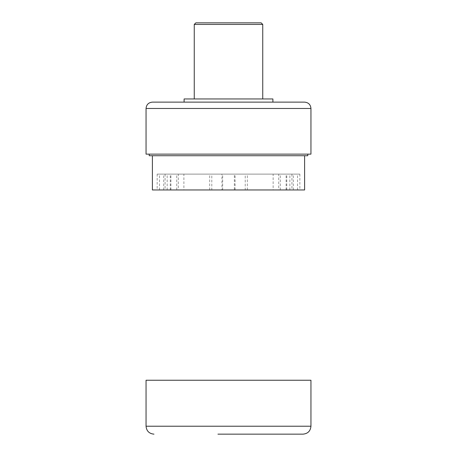 <?xml version="1.0" encoding="UTF-8"?>
<svg xmlns="http://www.w3.org/2000/svg" width="457" height="457" viewBox="0 0 457 457"><rect width="100%" height="100%" fill="white"/><g stroke="black" fill="none" stroke-linecap="round" stroke-linejoin="round"><path stroke-width="0.34" stroke-dasharray="2.29 1.71" d="M228.5 434.15L303.02 434.15M146.051 380.241L310.949 380.241M222.588 434.116L217.926 434.116L222.588 434.15M241.216 434.15L247.203 434.15M238.468 434.15L247.643 434.15L238.468 434.15M242.667 434.116L236.549 434.15L242.667 434.15M244.147 434.15L236.549 434.15L244.147 434.116M218.012 434.15L224.353 434.116L218.012 434.15M244.712 434.15L242.501 434.15M239.434 434.116L241.679 434.116L239.434 434.15M220.714 434.15L224.438 434.116M220.097 434.116L221.628 434.116L220.097 434.15M222.999 434.116L220.463 434.116L222.999 434.15M219.023 434.116L217.926 434.15M221.896 434.116L220.548 434.15L221.913 434.15M221.142 434.116L220.04 434.116L221.142 434.15M278.719 174.117L228.517 174.117L278.719 174.117L278.719 189.969L273.143 189.969L273.143 174.117M273.143 189.969L278.719 189.969M195.836 22.85L261.164 22.85M194.254 24.438L262.746 24.438M149.222 155.723L307.778 155.723M152.392 189.969L304.608 189.969M146.051 154.135L310.949 154.135M184.102 102.128L304.608 102.128M184.102 98.958L272.898 98.958M152.392 102.128L272.898 102.128M234.355 189.969L228.517 189.969L234.355 189.969L234.355 174.117L228.517 174.117L234.355 174.117M235.081 189.969L235.081 174.117M178.31 174.117L228.517 174.117L178.31 174.117L178.31 189.969L183.891 189.969L183.891 174.117M183.891 189.969L178.31 189.969M228.5 154.135L149.222 154.135L228.5 154.135M228.5 155.723L152.392 155.723L228.5 155.723M289.858 189.969L299.866 189.969L289.858 189.969L289.858 174.117L299.866 174.117L289.858 174.117M221.948 189.969L228.517 189.969L221.948 189.969L221.948 174.117L228.517 174.117L221.948 174.117M211.797 189.969L163.703 189.969L211.797 189.969L211.797 174.117L163.703 174.117L211.797 174.117M167.171 189.969L157.162 189.969L167.171 189.969L167.171 174.117L157.162 174.117L167.171 174.117M245.232 189.969L293.331 189.969L245.232 189.969L245.232 174.117L293.331 174.117L245.232 174.117M286.128 189.969L286.128 174.117M293.331 189.969L293.331 174.117M247.323 189.969L247.323 174.117M176.739 189.969L176.739 174.117M170.272 189.969L170.272 174.117M159.504 189.969L159.504 174.117M170.901 189.969L170.901 174.117M163.703 189.969L163.703 174.117M209.706 189.969L209.706 174.117M222.673 189.969L222.673 174.117M280.29 189.969L280.29 174.117M286.762 189.969L286.762 174.117M297.524 189.969L297.524 174.117M310.949 426.221L146.051 426.221M146.051 108.469L310.949 108.469M165.091 174.117L165.091 189.969M157.162 174.117L157.162 189.969M291.937 174.117L291.937 189.969M299.866 174.117L299.866 189.969"/><path stroke-width="0.69" d="M310.949 426.221L310.949 380.241L146.051 380.241L146.051 426.221L310.949 426.221C310.48 431.037 307.835 433.682 303.02 434.15L217.926 434.15M224.438 434.15L228.5 434.15M247.203 434.15L244.712 434.15M242.501 434.15L241.216 434.15M220.874 434.15L219.023 434.15M261.164 22.85L195.836 22.85L194.254 24.438L262.746 24.438L261.164 22.85M304.608 155.723L304.608 189.969L152.392 189.969L152.392 155.723M307.778 154.135L307.778 155.723L149.222 155.723L149.222 154.135M310.949 108.469L310.949 154.135L146.051 154.135L146.051 108.469C146.423 104.619 148.542 102.505 152.392 102.128L228.5 102.128L184.102 102.128L184.102 98.958L272.898 98.958L272.898 102.128L228.5 102.128L304.608 102.128C308.458 102.505 310.577 104.619 310.949 108.469L146.051 108.469M146.051 426.221C146.52 431.037 149.165 433.682 153.98 434.15M262.746 98.958L262.746 24.438M194.254 98.958L194.254 24.438"/></g></svg>
